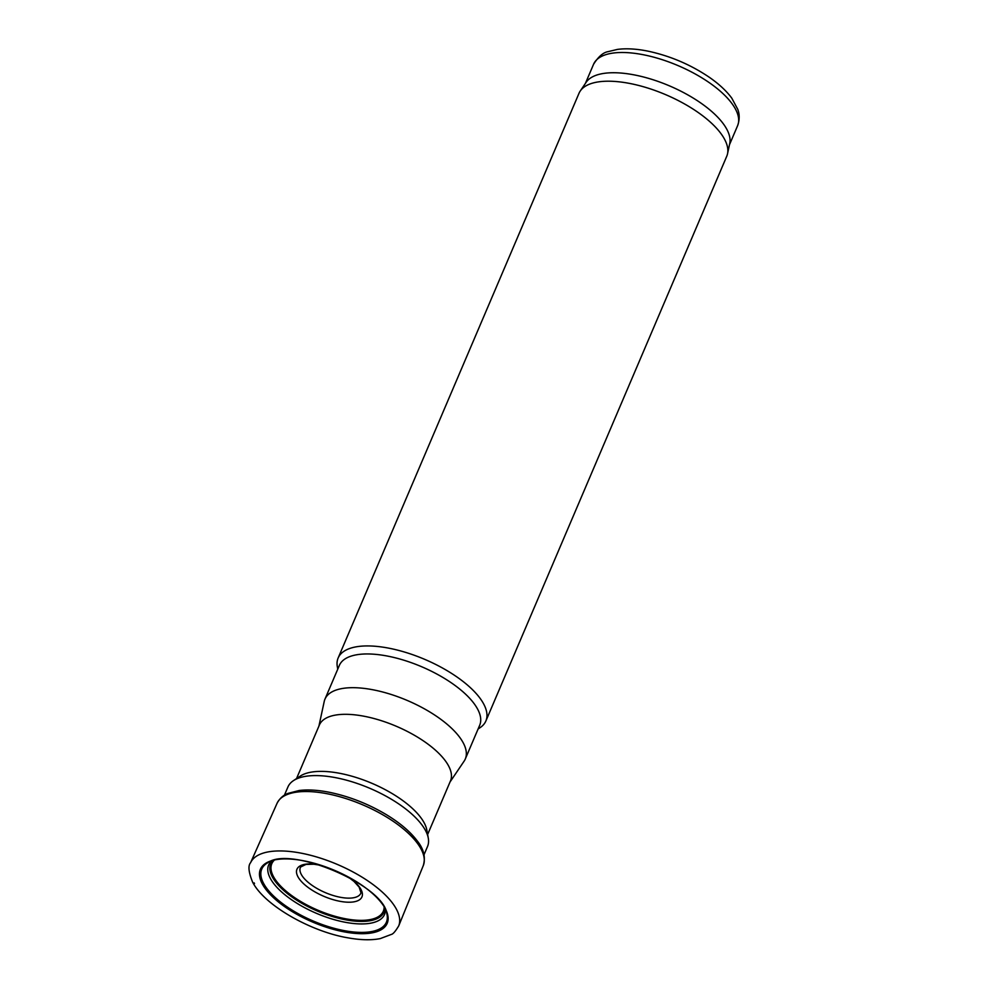 <?xml version="1.0" encoding="UTF-8"?>
<svg xmlns="http://www.w3.org/2000/svg" width="988" height="988" viewBox="0 0 988 988"><rect width="100%" height="100%" fill="white"/><g stroke="black" fill="none" stroke-linecap="round" stroke-linejoin="round"><path stroke-width="1.48" d="M284.433 795.179L287.928 786.979A75.878 30.912 23.1 0 1 293.399 780.668L300.179 776.148A71.272 29.023 23.1 0 1 341.465 773.653A71.272 29.023 23.1 0 1 426.865 830.179L428.298 838.207A75.878 30.912 23.1 0 1 427.52 846.531L424.025 854.731M296.536 778.581L319.383 725.007A71.272 29.023 23.1 0 1 365.807 716.584A71.272 29.023 23.1 0 1 450.479 780.928L427.631 834.502M318.926 726.057L324.225 701.468A76.286 31.073 23.1 0 1 324.966 699.134A76.286 31.073 23.1 0 1 374.662 690.118A76.286 31.073 23.1 0 1 465.299 758.994A76.286 31.073 23.1 0 1 464.125 761.143L450.034 781.977M324.966 699.134L339.353 665.406A76.286 31.073 23.1 0 1 389.05 656.39A76.286 31.073 23.1 0 1 479.686 725.266L465.299 758.994M337.748 669.148L337.328 666.789A80.3 32.703 23.1 0 1 338.143 657.983A80.3 32.703 23.1 0 1 390.458 648.499A80.3 32.703 23.1 0 1 485.874 720.993A80.3 32.703 23.1 0 1 480.069 727.674L478.093 729.008M338.143 657.983L579.017 93.267A80.3 32.703 23.1 0 1 580.265 90.995A80.3 32.703 23.1 0 1 631.332 83.77A80.3 32.703 23.1 0 1 727.526 153.807A80.3 32.703 23.1 0 1 726.748 156.265L485.874 720.993M580.265 90.995L586.156 82.276A78.287 31.888 23.1 0 1 635.951 75.236A78.287 31.888 23.1 0 1 729.737 143.519L727.526 153.807M293.399 780.668A75.878 30.912 23.1 0 1 337.365 778.013A75.878 30.912 23.1 0 1 428.298 838.207M644.584 54.995A78.287 31.888 23.1 0 1 737.604 125.686C740.79 116.67 738.221 110.755 737.801 109.396L731.799 98.17C726.402 90.871 718.869 83.881 709.174 77.188C690.575 64.64 670.296 55.983 648.35 51.228C636.778 48.844 626.491 48.239 617.463 49.4L608.052 51.648C603.199 52.45 598.37 56.649 593.578 64.245A78.287 31.888 23.1 0 1 644.584 54.995M254.151 882.864L254.509 883.531A77.509 31.567 23.1 0 1 254.151 882.864M262.833 884.878A68.938 28.084 23.1 0 1 262.153 883.655A68.938 28.084 23.1 0 1 334.636 870.403A68.938 28.084 23.1 0 1 375.798 931.98A68.938 28.084 23.1 0 1 266.711 890.472A68.938 28.084 23.1 0 1 262.833 884.878M250.594 862.697A80.522 32.802 23.1 0 1 337.377 864.451A80.522 32.802 23.1 0 1 398.72 925.88C395.484 931.289 393.026 934.129 391.334 934.426L380.257 938.6C371.365 940.354 360.669 940.107 348.171 937.871C311.183 931.77 264.525 905.514 252.632 882.161C248.581 872.206 247.902 865.723 250.594 862.697L277.023 803.392A79.472 32.369 23.1 0 1 362.794 804.862A79.472 32.369 23.1 0 1 423.222 865.76L398.72 925.88M348.258 877.023L354.062 881.494L359.15 887.113L360.991 892.806A32.851 13.387 23.1 0 1 340.144 897.24A32.851 13.387 23.1 0 1 308.614 882.716A32.851 13.387 23.1 0 1 301.229 874.294A32.851 13.387 23.1 0 1 300.574 867.032L305.996 864.414L313.875 864.228L320.779 865.29M348.875 877.344A35.309 14.375 23.1 0 1 353.976 901.834A35.309 14.375 23.1 0 1 305.094 885.05A35.309 14.375 23.1 0 1 297.87 876.603A35.309 14.375 23.1 0 1 320.112 865.08M384.134 907.243A60.601 24.688 23.1 0 1 341.28 917.877A60.601 24.688 23.1 0 1 277.85 882.963A60.601 24.688 23.1 0 1 273.367 876.368A60.601 24.688 23.1 0 1 274.133 860.326M384.789 908.441A61.565 25.083 23.1 0 1 340.798 918.791A61.565 25.083 23.1 0 1 276.726 883.297A61.565 25.083 23.1 0 1 272.268 876.739A61.565 25.083 23.1 0 1 272.812 860.684M385.406 909.689A63.01 25.663 23.1 0 1 341.305 921.458A63.01 25.663 23.1 0 1 274.726 884.828A63.01 25.663 23.1 0 1 270.243 878.209A63.01 25.663 23.1 0 1 271.49 861.104M268.094 890.077A67.74 27.59 23.1 0 1 263.5 883.235A67.74 27.59 23.1 0 1 267.6 862.845C290.077 845.222 383.999 885.285 386.839 913.702A67.74 27.59 23.1 0 1 342.972 930.387A67.74 27.59 23.1 0 1 268.094 890.077M729.465 144.767L737.604 125.686M585.439 83.325L593.578 64.245M277.023 803.392C281.037 795.723 286.952 793.87 287.693 793.475L299.154 790.499C307.972 789.424 318.185 790.042 329.807 792.376C349.468 796.489 368.302 803.911 386.32 814.631C399.918 822.893 410.168 831.575 417.084 840.689C423.766 848.877 425.816 857.238 423.222 865.76"/></g></svg>
